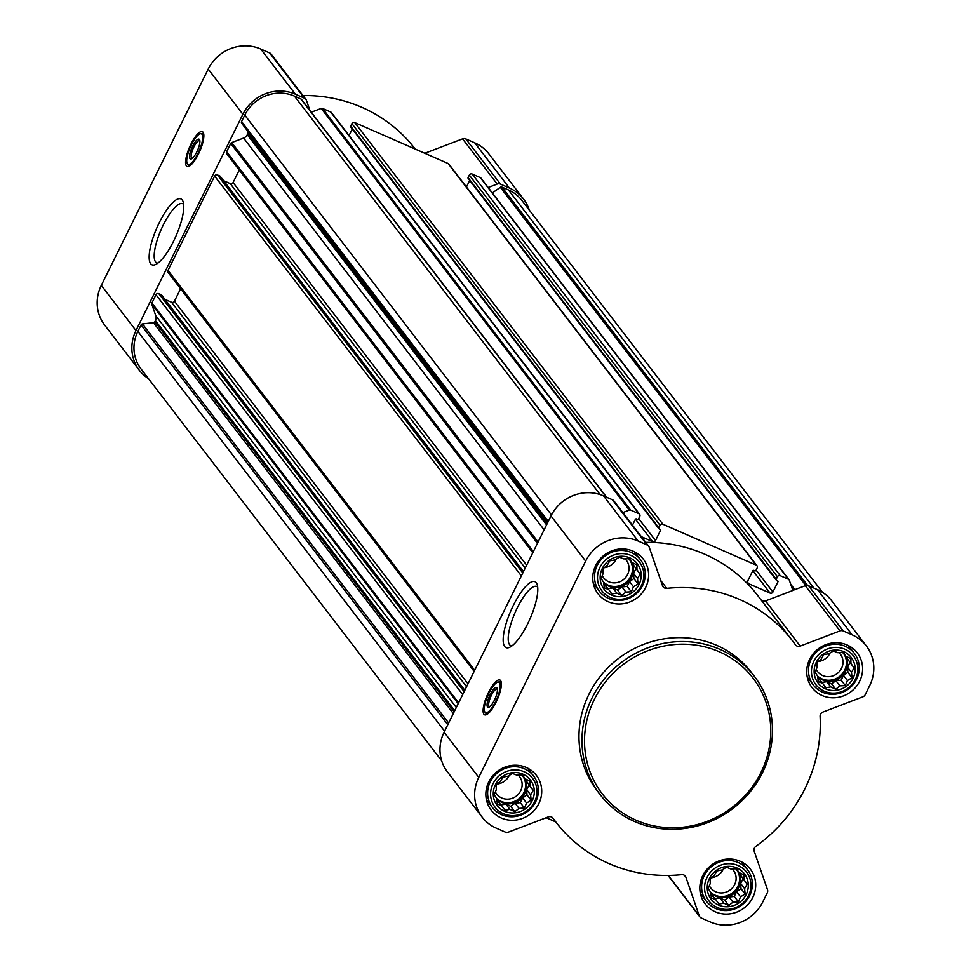 <?xml version="1.0" encoding="UTF-8"?>
<svg xmlns="http://www.w3.org/2000/svg" width="971" height="971" viewBox="0 0 971 971"><rect width="100%" height="100%" fill="white"/><g stroke="black" fill="none" stroke-linecap="round" stroke-linejoin="round"><path stroke-width="1.46" d="M157.957 263.068A32.286 9.322 113.7 0 1 156.744 262.825A32.286 9.322 113.7 0 1 161.174 229.52A32.286 9.322 113.7 0 1 182.669 203.692A32.286 9.322 113.7 0 1 183.665 204.42M736.94 867.989A20.949 19.808 142.5 0 0 707.276 888.866A20.949 19.808 142.5 0 0 739.089 902.812A20.949 19.808 142.5 0 0 736.94 867.989M730.92 869.009L736.394 868.717L739.04 872.565L743.968 874.932L744.041 879.75L747.172 884.205L744.587 888.635L745.145 894.073L740.533 896.84L738.433 901.889L732.971 902.168L728.833 905.555L723.905 903.188L718.916 904.086L715.785 899.632L711.342 897.884L710.784 892.446L708.138 888.599L710.238 883.561L710.165 878.731L714.292 875.357L716.877 870.926L721.866 870.028L726.478 867.261L730.92 869.009M843.835 651.699A20.949 19.808 142.5 0 0 814.171 672.575A20.949 19.808 142.5 0 0 845.984 686.521A20.949 19.808 142.5 0 0 843.835 651.699M837.815 652.718L843.289 652.439L845.935 656.275L850.863 658.641L850.936 663.46L854.067 667.914L851.482 672.345L852.04 677.782L847.428 680.55L845.328 685.599L839.854 685.878L835.728 689.264L830.8 686.898L825.811 687.796L822.68 683.341L818.237 681.593L817.679 676.156L815.033 672.32L817.133 667.271L817.048 662.453L821.187 659.066L823.772 654.636L828.761 653.738L833.373 650.971L837.815 652.718M629.863 557.9A20.949 19.808 142.5 0 0 600.187 578.777A20.949 19.808 142.5 0 0 632 592.723A20.949 19.808 142.5 0 0 629.863 557.9M623.843 558.92L629.305 558.641L631.963 562.476L636.879 564.843L636.964 569.661L640.083 574.116L637.51 578.546L638.056 583.984L633.456 586.751L631.344 591.8L625.882 592.079L621.743 595.466L616.828 593.099L611.827 593.997L608.708 589.543L604.253 587.795L603.707 582.357L601.049 578.522L603.161 573.473L603.076 568.654L607.215 565.268L609.788 560.837L614.789 559.939L619.389 557.172L623.843 558.92M522.968 774.19A20.949 19.808 142.5 0 0 493.292 795.067A20.949 19.808 142.5 0 0 525.105 809.013A20.949 19.808 142.5 0 0 522.968 774.19M516.948 775.198L522.41 774.919L525.068 778.766L529.984 781.121L530.069 785.952L533.188 790.406L530.615 794.836L531.161 800.274L526.561 803.041L524.449 808.078L518.987 808.37L514.848 811.744L509.933 809.389L504.932 810.287L501.813 805.833L497.358 804.085L496.812 798.648L494.154 794.8L496.266 789.763L496.181 784.932L500.32 781.546L502.893 777.128L507.894 776.23L512.494 773.462L516.948 775.198M645.739 542.376A149.012 140.892 -37.5 0 1 757.793 595.624L792.457 640.811A149.012 140.892 -37.5 0 1 795.346 644.72A4.321 4.078 -37.5 0 0 800.189 646.091L840 630.895A4.321 4.078 -37.5 0 1 843.241 630.944L852.162 634.864A39.957 37.772 -37.5 0 1 866.363 645.946A39.957 37.772 -37.5 0 1 869.688 685.623L865.234 694.641A4.321 4.078 -37.5 0 1 862.782 696.862L822.971 712.059A4.321 4.078 -37.5 0 0 820.094 716.38A149.012 140.892 -37.5 0 1 755.851 846.36A4.321 4.078 -37.5 0 0 754.2 851.227L767.491 889.691A4.321 4.078 -37.5 0 1 767.26 892.883L762.793 901.913A39.957 37.772 -37.5 0 1 710.262 921.965L701.341 918.044A4.321 4.078 -37.5 0 1 699.217 915.75L685.927 877.286A4.321 4.078 -37.5 0 0 681.703 874.665A149.012 140.892 -37.5 0 1 555.995 822.206A149.012 140.892 -37.5 0 1 553.106 818.298A4.321 4.078 -37.5 0 0 548.251 816.927L508.44 832.123A4.321 4.078 -37.5 0 1 505.211 832.074L496.29 828.166A39.957 37.772 -37.5 0 1 482.089 817.072A39.957 37.772 -37.5 0 1 478.752 777.395L585.647 561.104A39.957 37.772 -37.5 0 1 638.178 541.053L647.111 544.974A4.321 4.078 -37.5 0 1 649.235 547.268L662.513 585.744A4.321 4.078 -37.5 0 0 666.749 588.353A149.012 140.892 -37.5 0 1 792.457 640.811M641.37 536.684L652.67 541.636A2.16 2.039 -37.5 0 0 655.51 540.556L660.523 530.409A0.862 0.813 -37.5 0 0 660.146 529.304L659.2 528.892A0.862 0.813 -37.5 0 1 658.811 527.799L660.049 525.311A2.16 2.039 -37.5 0 1 662.89 524.231L756.239 565.146A2.16 2.039 -37.5 0 1 757.186 567.889L755.96 570.378A0.862 0.813 -37.5 0 1 754.819 570.814L753.872 570.402A0.862 0.813 -37.5 0 0 752.743 570.839L747.731 580.974A2.16 2.039 -37.5 0 0 748.677 583.717L770.076 593.099A2.16 2.039 -37.5 0 0 772.916 592.019L777.929 581.872A0.862 0.813 -37.5 0 0 777.54 580.779L776.594 580.367A0.862 0.813 -37.5 0 1 776.217 579.262L777.443 576.774A2.16 2.039 -37.5 0 1 780.283 575.694L788.464 579.274A1.724 1.639 -37.5 0 1 789.314 580.197L792.87 590.465L765.524 600.903A4.321 4.078 -37.5 0 1 761.349 600.26M622.86 512.554L629.366 510.078A1.724 1.639 -37.5 0 1 630.665 510.103L638.833 513.683A2.16 2.039 -37.5 0 1 639.78 516.426L638.554 518.915A0.862 0.813 -37.5 0 1 637.413 519.351L636.466 518.939A0.862 0.813 -37.5 0 0 635.337 519.364L632.497 525.117M555.776 821.915L546.188 817.716M311.29 112.223L321.243 108.424A1.724 1.639 -37.5 0 1 322.542 108.449L330.71 112.029A2.16 2.039 -37.5 0 1 331.487 112.636L639.61 514.278M349.05 135.539L352.291 128.985M351.077 127.25A0.862 0.813 -37.5 0 1 350.689 126.145L351.927 123.657A2.16 2.039 -37.5 0 1 354.767 122.577L448.117 163.504A2.16 2.039 -37.5 0 1 448.881 164.099L757.004 565.753M466.456 187.002L469.685 180.448M468.471 178.713A0.862 0.813 -37.5 0 1 468.095 177.608L469.333 175.12A2.16 2.039 -37.5 0 1 472.161 174.04L480.342 177.632A1.724 1.639 -37.5 0 1 481.191 178.543M547.583 522.823L241.658 123.232A1.724 1.639 -37.5 0 1 241.561 121.581L244.765 115.1A37.796 35.733 -37.5 0 1 294.456 96.141L300.852 98.945A1.724 1.639 -37.5 0 1 301.471 99.43L606.657 497.249M532.788 552.742L226.826 153.904A2.16 2.039 -37.5 0 1 226.644 151.755L230.734 143.49A1.724 1.639 -37.5 0 1 231.705 142.603L243.6 138.064A6.481 6.129 -37.5 0 0 247.265 134.738L247.823 133.61A1.724 1.639 -37.5 0 0 247.726 131.947M474.139 671.41L168.177 272.572A2.16 2.039 -37.5 0 1 167.995 270.424L214.627 176.067A2.16 2.039 -37.5 0 1 217.468 174.986L219.931 176.067A0.862 0.813 -37.5 0 1 220.393 176.661M456.297 707.519L155.773 315.769L151.804 304.275A1.724 1.639 -37.5 0 1 151.901 303.001L155.979 294.735A2.16 2.039 -37.5 0 1 158.819 293.655L161.283 294.735A0.862 0.813 -37.5 0 1 161.744 295.33M441.684 760.851L141.013 368.919A37.796 35.733 -37.5 0 1 137.87 331.39L141.062 324.921A1.724 1.639 -37.5 0 1 142.482 323.926L153.454 322.688A1.724 1.639 -37.5 0 0 154.875 321.692L155.433 320.564A6.481 6.129 -37.5 0 0 155.773 315.769M488.17 187.512L497.213 184.053A4.321 4.078 -37.5 0 1 500.453 184.114L509.374 188.022A39.957 37.772 -37.5 0 1 523.575 199.116A39.957 37.772 -37.5 0 1 529.316 210.149M492.346 192.95L500.332 187.318A1.724 1.639 -37.5 0 1 502.019 187.136L508.428 189.94A37.796 35.733 -37.5 0 1 521.864 200.427L822.522 592.359M148.478 378.641A39.957 37.772 -37.5 0 1 139.302 370.23A39.957 37.772 -37.5 0 1 135.976 330.565L242.871 114.275A39.957 37.772 -37.5 0 1 295.402 94.223L304.324 98.132A4.321 4.078 -37.5 0 1 306.448 100.426L309.895 110.403M139.302 370.23L104.637 325.054A39.957 37.772 -37.5 0 1 101.312 285.377L208.207 69.087A39.957 37.772 -37.5 0 1 260.738 49.036L269.659 52.956A4.321 4.078 -37.5 0 1 271.2 54.145L305.853 99.333M302.952 95.546A149.012 140.892 -37.5 0 1 415.005 148.794L415.224 149.085M424.813 153.284L462.56 138.877A4.321 4.078 -37.5 0 1 465.789 138.926L474.71 142.834A39.957 37.772 -37.5 0 1 488.911 153.928L523.575 199.116M198.472 153.976A19.007 5.486 113.7 0 1 187.075 166.466A19.007 5.486 113.7 0 1 189.685 146.864A19.007 5.486 113.7 0 1 202.344 131.655A19.007 5.486 113.7 0 1 198.472 153.976M173.603 241.136A35.988 10.39 113.7 0 1 155.566 264.513A35.988 10.39 113.7 0 1 156.95 227.663A35.988 10.39 113.7 0 1 183.106 201.677A35.988 10.39 113.7 0 1 173.603 241.136M164.961 299.371L171.6 302.284A2.16 2.039 -37.5 0 0 174.44 301.204L180.594 288.763M223.621 180.703L230.248 183.616A2.16 2.039 -37.5 0 0 233.089 182.536L239.242 170.095M792.834 590.392L805.335 585.707A4.321 4.078 -37.5 0 1 808.576 585.756L817.497 589.676A39.957 37.772 -37.5 0 1 831.698 600.77L866.363 645.946M482.089 817.072L447.425 771.884A39.957 37.772 -37.5 0 1 444.099 732.207L550.982 515.929A39.957 37.772 -37.5 0 1 603.525 495.878L612.446 499.786A4.321 4.078 -37.5 0 1 613.975 500.987L648.64 546.175M496.011 702.324A19.007 5.486 113.7 0 1 484.614 714.826A19.007 5.486 113.7 0 1 487.224 695.212A19.007 5.486 113.7 0 1 499.883 680.016A19.007 5.486 113.7 0 1 496.011 702.324M527.617 623.94A35.988 10.39 113.7 0 1 509.593 647.329A35.988 10.39 113.7 0 1 510.977 610.48A35.988 10.39 113.7 0 1 537.133 584.481A35.988 10.39 113.7 0 1 527.617 623.94M633.165 551.2A28.511 26.957 142.5 0 0 599.374 559.818A28.511 26.957 142.5 0 0 598.063 593.815A28.511 26.957 142.5 0 0 637.085 597.857A28.511 26.957 142.5 0 0 643.3 559.114A28.511 26.957 142.5 0 0 633.165 551.2M847.149 644.999A28.511 26.957 142.5 0 0 813.346 653.617A28.511 26.957 142.5 0 0 812.047 687.614A28.511 26.957 142.5 0 0 851.069 691.655A28.511 26.957 142.5 0 0 857.284 652.913A28.511 26.957 142.5 0 0 847.149 644.999M740.254 861.289A28.511 26.957 142.5 0 0 706.451 869.907A28.511 26.957 142.5 0 0 705.152 903.904A28.511 26.957 142.5 0 0 744.174 907.934A28.511 26.957 142.5 0 0 750.389 869.203A28.511 26.957 142.5 0 0 740.254 861.289M526.27 767.491A28.511 26.957 142.5 0 0 492.479 776.108A28.511 26.957 142.5 0 0 491.168 810.105A28.511 26.957 142.5 0 0 530.19 814.135A28.511 26.957 142.5 0 0 536.405 775.404A28.511 26.957 142.5 0 0 526.27 767.491M600.114 794.569L597.116 790.661A97.185 91.881 -37.5 0 1 601.571 674.76A97.185 91.881 -37.5 0 1 716.792 645.375A97.185 91.881 -37.5 0 1 751.336 672.357L754.321 676.265A97.185 91.881 142.5 0 0 719.79 649.283A97.185 91.881 142.5 0 0 604.569 678.656A97.185 91.881 142.5 0 0 600.114 794.569A97.185 91.881 142.5 0 0 733.154 808.321A97.185 91.881 142.5 0 0 754.321 676.265M189.236 166.187A19.007 5.486 113.7 0 1 189.09 165.471M202.963 133.816A19.007 5.486 113.7 0 1 203.594 133.44M192.197 158.407A9.625 2.779 113.7 0 1 191.87 158.334A9.625 2.779 113.7 0 1 193.193 148.393A9.625 2.779 113.7 0 1 199.601 140.698A9.625 2.779 113.7 0 1 199.88 140.892M196.846 151.852A10.802 3.119 113.7 0 1 191.445 158.868A10.802 3.119 113.7 0 1 191.857 147.81A10.802 3.119 113.7 0 1 199.71 140.018A10.802 3.119 113.7 0 1 196.846 151.852M198.011 153.357A16.628 4.806 113.7 0 1 187.367 163.723A16.628 4.806 113.7 0 1 190.316 147.143A16.628 4.806 113.7 0 1 200.524 133.731A16.628 4.806 113.7 0 1 198.011 153.357M191.02 164.9A17.272 4.989 113.7 0 1 188.762 165.325A17.272 4.989 113.7 0 1 188.071 164.73A17.272 4.989 113.7 0 1 187.755 164.135M201.082 133.743A17.272 4.989 113.7 0 1 201.725 133.561A17.272 4.989 113.7 0 1 202.636 133.67A17.272 4.989 113.7 0 1 203.849 135.624M719.268 651.759A95.024 89.842 142.5 0 0 584.676 746.456A95.024 89.842 142.5 0 0 728.99 809.717A95.024 89.842 142.5 0 0 719.268 651.759M511.984 645.873A32.286 9.322 113.7 0 1 510.77 645.642A32.286 9.322 113.7 0 1 515.2 612.325A32.286 9.322 113.7 0 1 536.696 586.496A32.286 9.322 113.7 0 1 537.691 587.224M486.774 714.547A19.007 5.486 113.7 0 1 486.629 713.819M500.502 682.176A19.007 5.486 113.7 0 1 501.133 681.788M489.736 706.754A9.625 2.779 113.7 0 1 489.408 706.694A9.625 2.779 113.7 0 1 490.731 696.753A9.625 2.779 113.7 0 1 497.14 689.046A9.625 2.779 113.7 0 1 497.419 689.24M494.385 700.212A10.802 3.119 113.7 0 1 488.971 707.228A10.802 3.119 113.7 0 1 489.396 696.171A10.802 3.119 113.7 0 1 497.237 688.366A10.802 3.119 113.7 0 1 494.385 700.212M495.538 701.717A16.628 4.806 113.7 0 1 484.905 712.083A16.628 4.806 113.7 0 1 487.855 695.491A16.628 4.806 113.7 0 1 498.062 682.091A16.628 4.806 113.7 0 1 495.538 701.717M488.547 713.248A17.272 4.989 113.7 0 1 486.301 713.673A17.272 4.989 113.7 0 1 485.609 713.078A17.272 4.989 113.7 0 1 485.294 712.496M498.621 682.091A17.272 4.989 113.7 0 1 499.264 681.921A17.272 4.989 113.7 0 1 500.174 682.03A17.272 4.989 113.7 0 1 501.388 683.972M524.364 768.777A25.914 24.506 142.5 0 0 493.644 776.618A25.914 24.506 142.5 0 0 492.455 807.52A25.914 24.506 142.5 0 0 527.933 811.186A25.914 24.506 142.5 0 0 533.577 775.975A25.914 24.506 142.5 0 0 524.364 768.777M524.158 771.775A23.668 22.382 142.5 0 0 490.634 795.358A23.668 22.382 142.5 0 0 526.573 811.125A23.668 22.382 142.5 0 0 524.158 771.775M631.259 552.499A25.914 24.506 142.5 0 0 600.539 560.328A25.914 24.506 142.5 0 0 599.35 591.242A25.914 24.506 142.5 0 0 634.828 594.907A25.914 24.506 142.5 0 0 640.472 559.684A25.914 24.506 142.5 0 0 631.259 552.499M631.053 555.485A23.668 22.382 142.5 0 0 597.529 579.08A23.668 22.382 142.5 0 0 633.468 594.835A23.668 22.382 142.5 0 0 631.053 555.485M845.243 646.298A25.914 24.506 142.5 0 0 814.511 654.126A25.914 24.506 142.5 0 0 813.334 685.041A25.914 24.506 142.5 0 0 848.8 688.706A25.914 24.506 142.5 0 0 854.456 653.495A25.914 24.506 142.5 0 0 845.243 646.298M845.025 649.283A23.668 22.382 142.5 0 0 811.501 672.879A23.668 22.382 142.5 0 0 847.452 688.633A23.668 22.382 142.5 0 0 845.025 649.283M738.348 862.576A25.914 24.506 142.5 0 0 707.616 870.417A25.914 24.506 142.5 0 0 706.439 901.319A25.914 24.506 142.5 0 0 741.905 904.984A25.914 24.506 142.5 0 0 747.561 869.773A25.914 24.506 142.5 0 0 738.348 862.576M738.13 865.574A23.668 22.382 142.5 0 0 704.606 889.157A23.668 22.382 142.5 0 0 740.557 904.923A23.668 22.382 142.5 0 0 738.13 865.574M522.131 774.931L525.068 778.766M526.039 779.215L526.136 780.83L530.069 785.952M526.136 780.83L533.188 790.406M529.025 784.969L526.683 789.714L530.615 794.836M526.683 789.714L526.998 794.836L531.161 800.274M526.998 794.836L522.629 797.919L526.561 803.041M522.629 797.919L520.286 802.653L524.449 808.078M520.286 802.653L515.055 803.248L518.987 808.37M515.055 803.248L510.685 806.318L514.848 811.744M510.685 806.318L506 804.267L509.933 809.389M506 804.267L501.036 804.825M496.958 800.298L501.813 805.833M521.694 774.943A17.272 16.337 -37.5 0 1 523.211 776.654A17.272 16.337 -37.5 0 1 522.422 797.264A17.272 16.337 -37.5 0 1 501.946 802.483A17.272 16.337 -37.5 0 1 496.836 798.902M497.286 783.998A14.359 13.57 142.5 0 0 509.253 775.368M495.344 791.887A14.359 13.57 142.5 0 0 496.691 794.035A14.359 13.57 142.5 0 0 516.341 796.074A14.359 13.57 142.5 0 0 519.461 776.569A14.359 13.57 142.5 0 0 518.174 775.125M496.727 798.526A17.272 16.337 142.5 0 0 519.388 798.368A17.272 16.337 142.5 0 0 522.774 776.108M629.026 558.653L631.963 562.476M632.934 562.937L633.031 564.539L636.964 569.661M633.031 564.539L640.083 574.116M635.92 568.69L633.578 573.424L637.51 578.546M633.578 573.424L633.893 578.558L638.056 583.984M633.893 578.558L629.524 581.629L633.456 586.751M629.524 581.629L627.181 586.375L631.344 591.8M627.181 586.375L621.95 586.957L625.882 592.079M621.95 586.957L617.58 590.04L621.743 595.466M617.58 590.04L612.895 587.977L616.828 593.099M612.895 587.977L607.931 588.535M603.853 584.02L608.708 589.543M628.589 558.665A17.272 16.337 -37.5 0 1 630.106 560.376A17.272 16.337 -37.5 0 1 629.317 580.974A17.272 16.337 -37.5 0 1 608.841 586.205A17.272 16.337 -37.5 0 1 603.731 582.612M604.18 567.719A14.359 13.57 142.5 0 0 616.148 559.09M602.238 575.597A14.359 13.57 142.5 0 0 603.574 577.757A14.359 13.57 142.5 0 0 623.224 579.784A14.359 13.57 142.5 0 0 626.356 560.279A14.359 13.57 142.5 0 0 625.069 558.835M603.622 582.236A17.272 16.337 142.5 0 0 626.283 582.09A17.272 16.337 142.5 0 0 629.669 559.83M842.998 652.451L845.935 656.275M846.906 656.736L847.015 658.338L850.936 663.46M847.015 658.338L854.067 667.914M849.904 662.489L847.562 667.223L851.482 672.345M847.562 667.223L847.877 672.357L852.04 677.782M847.877 672.357L843.508 675.428L847.428 680.55M843.508 675.428L841.165 680.173L845.328 685.599M841.165 680.173L835.934 680.756L839.854 685.878M835.934 680.756L831.564 683.839L835.728 689.264M831.564 683.839L826.867 681.776L830.8 686.898M826.867 681.776L821.915 682.346M817.837 677.819L822.68 683.341M842.561 652.463A17.272 16.337 -37.5 0 1 844.09 654.175A17.272 16.337 -37.5 0 1 843.301 674.784A17.272 16.337 -37.5 0 1 822.813 680.003A17.272 16.337 -37.5 0 1 817.703 676.411M818.165 661.518A14.359 13.57 142.5 0 0 830.132 652.888M816.223 669.395A14.359 13.57 142.5 0 0 817.558 671.556A14.359 13.57 142.5 0 0 837.208 673.583A14.359 13.57 142.5 0 0 840.34 654.078A14.359 13.57 142.5 0 0 839.041 652.633M817.594 676.034A17.272 16.337 142.5 0 0 840.267 675.889A17.272 16.337 142.5 0 0 843.653 653.629M736.103 868.729L739.04 872.565M740.023 873.026L740.12 874.628L744.041 879.75M740.12 874.628L747.172 884.205M743.009 878.779L740.667 883.513L744.587 888.635M740.667 883.513L740.982 888.647L745.145 894.073M740.982 888.647L736.613 891.718L740.533 896.84M736.613 891.718L734.27 896.451L738.433 901.889M734.27 896.451L729.039 897.046L732.971 902.168M729.039 897.046L724.669 900.117L728.833 905.555M724.669 900.117L719.972 898.066L723.905 903.188M719.972 898.066L715.02 898.624M710.942 894.109L715.785 899.632M735.666 868.754A17.272 16.337 -37.5 0 1 737.195 870.453A17.272 16.337 -37.5 0 1 736.406 891.062A17.272 16.337 -37.5 0 1 715.918 896.282A17.272 16.337 -37.5 0 1 710.808 892.701M711.27 877.796A14.359 13.57 142.5 0 0 723.237 869.166M709.328 885.686A14.359 13.57 142.5 0 0 710.663 887.846A14.359 13.57 142.5 0 0 730.313 889.873A14.359 13.57 142.5 0 0 733.445 870.368A14.359 13.57 142.5 0 0 732.146 868.924M710.699 892.325A17.272 16.337 142.5 0 0 733.372 892.179A17.272 16.337 142.5 0 0 736.758 869.907M606.292 497.091L300.852 98.945M600.102 494.567L294.456 96.141M788.464 579.274L480.342 177.632M780.283 575.694L472.161 174.04M756.239 565.146L448.117 163.504M662.89 524.231L354.767 122.577M630.665 510.103L322.542 108.449M638.833 513.683L330.71 112.029M537.449 543.311L230.734 143.49M533.37 551.577L226.644 151.755M521.354 575.888L214.627 176.067M474.71 670.257L167.995 270.424M462.706 694.556L155.979 294.735M458.615 702.822L151.901 303.001M447.789 724.742L141.062 324.921M444.584 731.212L137.87 331.39M269.659 52.956L304.324 98.132M260.738 49.036L295.402 94.223M462.56 138.877L497.213 184.053M465.789 138.926L500.453 184.114M474.71 142.834L509.374 188.022M101.312 285.377L135.976 330.565M208.207 69.087L242.871 114.275M807.617 585.477L502.019 187.136M813.856 588.074L508.428 189.94M548.275 521.403L241.561 121.581M551.492 514.946L244.765 115.1M652.67 541.636L635.447 519.194M655.51 540.556L638.687 518.635M660.523 530.409L659.443 529.001M658.811 527.799L350.689 126.145M660.049 525.311L351.927 123.657M748.677 583.717L747.524 582.224M770.076 593.099L752.853 570.657M772.916 592.019L756.093 570.098M777.929 581.872L776.849 580.476M776.217 579.262L468.095 177.608M777.443 576.774L469.333 175.12M793.465 590.247L792.227 588.632M794.885 589.7L790.722 584.275M805.833 585.549L500.332 187.318M448.638 723.019L142.482 323.926M453.311 713.564L153.454 322.688M454.161 711.828L154.875 321.692M454.719 710.699L155.433 320.564M458.191 703.672L151.804 304.275M464.138 691.643L158.819 293.655M464.781 690.357L161.283 294.735M466.553 686.764L171.6 302.284M467.998 683.851L174.44 301.204M522.786 572.975L217.468 174.986M523.43 571.688L219.931 176.067M525.202 568.096L230.248 183.616M526.646 565.183L233.089 182.536M538.104 542L231.705 142.603M544.124 529.814L243.6 138.064M546.564 524.874L247.265 134.738M547.122 523.745L247.823 133.61M547.826 522.325L241.658 123.232M629.366 510.078L321.243 108.424M612.446 499.786L647.111 544.974M603.525 495.878L638.178 541.053M660.693 580.464L666.749 588.353M765.524 600.903L800.189 646.091M805.335 585.707L840 630.895M808.576 585.756L843.241 630.944M817.497 589.676L852.162 634.864M668.303 875.454L699.217 915.75M684.434 875.332L685.927 877.286M444.099 732.207L478.752 777.395M550.982 515.929L585.647 561.104M658.884 528.661L350.762 127.007M776.29 580.124L468.168 178.47M789.083 579.76L480.961 178.106M464.83 690.26L161.587 294.978M523.478 571.591L220.235 176.297M668.048 875.454L699.8 916.855M552.438 817.57L555.995 822.206M187.367 163.723L188.071 164.73M200.524 133.731L201.725 133.561M188.762 165.325L189.867 165.81M202.636 133.67L203.74 134.156M484.905 712.083L485.609 713.078M498.062 682.091L499.264 681.921M486.301 713.673L487.406 714.158M500.174 682.03L501.279 682.516M486.398 799.619L492.455 807.52M527.52 768.073L533.577 775.975M593.293 583.328L599.35 591.242M634.415 551.783L640.472 559.684M807.265 677.127L813.334 685.041M848.387 645.581L854.456 653.495M700.37 893.417L706.439 901.319M741.492 861.872L747.561 869.773"/></g></svg>
